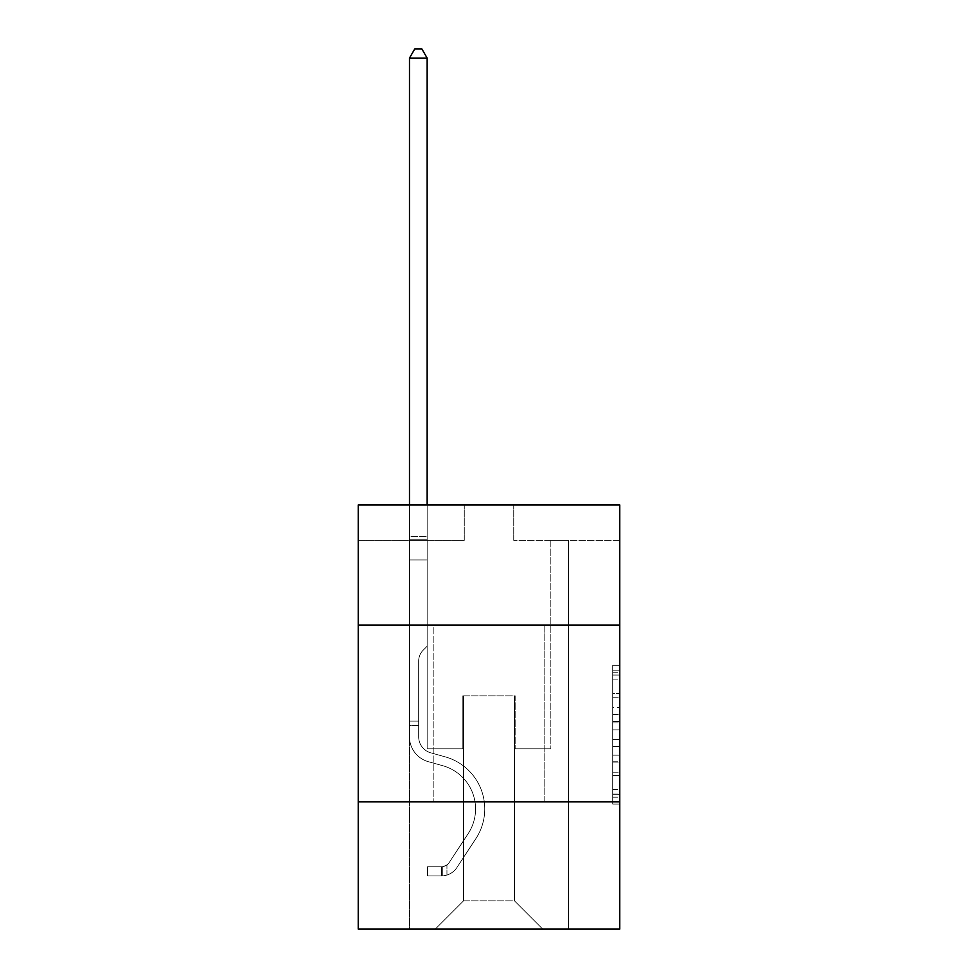 <?xml version="1.0" encoding="UTF-8"?>
<svg xmlns="http://www.w3.org/2000/svg" width="978" height="978" viewBox="0 0 978 978"><rect width="100%" height="100%" fill="white"/><g stroke="black" fill="none" stroke-linecap="round" stroke-linejoin="round"><path stroke-width="0.73" stroke-dasharray="4.89 3.67" d="M612.705 707.644L612.705 729.857L619.771 729.857L619.771 797.156L619.771 672.265L619.771 729.857L612.705 729.857L612.705 670.187L612.705 804.099L612.705 665.321L612.705 794.38L619.771 794.38L612.705 794.38L619.771 794.38L612.705 794.38L612.705 772.18L612.705 804.099L619.771 804.099L619.771 665.321L619.771 794.038L619.771 739.564L612.705 739.564L619.771 739.564L619.771 772.18L619.771 675.04L612.705 675.04L619.771 675.04L619.771 804.099L619.771 672.265L619.771 804.099L612.705 804.099L612.705 665.321L619.771 665.321L619.771 672.265L619.771 665.321L619.771 672.265L619.771 665.321L619.771 670.187L619.771 665.321L612.705 665.321L612.705 675.04L619.771 675.04L612.705 675.04L612.705 707.644L619.771 707.644M544.135 625.15L544.135 801.862L433.865 801.862L544.135 801.862L433.865 801.862L544.135 801.862L544.135 625.15L433.865 625.15L433.865 801.862L433.865 625.15L544.135 625.15M619.771 721.532L619.771 714.588L619.771 721.532L612.705 721.532L612.705 693.598L612.705 775.823L612.705 755.175L619.771 755.175L612.705 755.175L612.705 804.099L619.771 804.099L612.705 804.099L619.771 804.099L612.705 804.099L612.705 665.321L619.771 665.321L612.705 665.321L619.771 665.321L612.705 665.321L612.705 721.532L619.771 721.532M619.771 801.862L619.771 929.1L358.229 929.1L358.229 801.862L619.771 801.862L619.771 504.978L513.743 504.978L619.771 504.978L619.771 540.321L619.771 504.978L358.229 504.978L464.257 504.978L358.229 504.978L358.229 540.321L464.257 540.321L358.229 540.321L358.229 504.978L358.229 625.15L619.771 625.15L358.229 625.15L358.229 801.862L619.771 801.862L358.229 801.862M409.476 929.1L568.524 929.1L568.524 540.321L550.846 540.321L568.524 540.321L550.846 540.321L568.524 540.321L550.846 540.321L568.524 540.321L550.846 540.321L568.524 540.321L550.846 540.321L568.524 540.321L550.846 540.321L568.524 540.321L568.524 929.1L568.524 540.321L568.524 929.1L568.524 540.321L568.524 929.1L568.524 540.321L568.524 929.1L568.524 540.321L568.524 929.1L568.524 540.321L568.524 929.1L409.476 929.1L435.283 929.1L409.476 929.1L435.283 929.1L409.476 929.1L435.283 929.1L409.476 929.1L435.283 929.1L409.476 929.1L435.283 929.1L409.476 929.1L409.476 540.321L427.154 540.321L409.476 540.321L427.154 540.321L409.476 540.321L427.154 540.321L409.476 540.321L427.154 540.321L409.476 540.321L427.154 540.321L409.476 540.321L427.154 540.321L409.476 540.321L409.476 929.1M619.771 540.321L513.743 540.321L619.771 540.321M463.548 900.824L463.548 695.835L463.548 900.824L463.548 695.835L514.452 695.835L514.452 900.824L463.548 900.824L435.283 929.1L463.548 900.824L463.548 695.835L463.548 900.824L463.548 695.835L462.851 695.835L462.851 748.842L427.154 748.842L427.154 540.321L427.154 748.842L427.154 540.321L427.154 748.842L427.154 540.321L427.154 748.842L427.154 540.321L427.154 748.842L427.154 540.321L427.154 748.842L427.154 540.321L427.154 748.842L462.851 748.842L427.154 748.842L462.851 748.842L427.154 748.842L462.851 748.842L427.154 748.842L462.851 748.842L427.154 748.842L462.851 748.842L427.154 748.842L462.851 748.842L462.851 695.835L462.851 748.842L462.851 695.835L462.851 748.842L462.851 695.835L462.851 748.842L462.851 695.835L462.851 748.842L462.851 695.835L462.851 748.842L462.851 695.835L463.548 695.835L462.851 695.835L463.548 695.835L462.851 695.835L463.548 695.835L462.851 695.835L463.548 695.835L462.851 695.835L463.548 695.835L462.851 695.835L463.548 695.835L463.548 900.824L435.283 929.1L463.548 900.824L463.548 695.835L463.548 900.824L435.283 929.1L463.548 900.824L463.548 695.835L463.548 900.824L435.283 929.1L463.548 900.824L463.548 695.835L463.548 900.824L435.283 929.1L463.548 900.824L435.283 929.1L463.548 900.824L514.452 900.824L514.452 695.835L514.452 900.824L542.717 929.1L514.452 900.824L514.452 695.835L514.452 900.824L542.717 929.1L514.452 900.824L514.452 695.835L514.452 900.824L542.717 929.1L514.452 900.824L514.452 695.835L514.452 900.824L542.717 929.1L514.452 900.824L514.452 695.835L514.452 900.824L542.717 929.1L514.452 900.824L514.452 695.835L514.452 900.824L542.717 929.1L514.452 900.824L514.452 695.835L463.548 695.835L463.548 900.824L435.283 929.1L463.548 900.824M515.149 695.835L514.452 695.835L515.149 695.835L514.452 695.835L515.149 695.835L514.452 695.835L515.149 695.835L514.452 695.835L515.149 695.835L514.452 695.835L515.149 695.835L514.452 695.835L515.149 695.835L515.149 748.842L515.149 695.835M542.717 929.1L514.452 900.824L542.717 929.1M513.743 540.321L513.743 504.978L513.743 540.321M464.257 540.321L464.257 504.978L464.257 540.321M550.846 540.321L550.846 748.842L515.149 748.842L550.846 748.842L515.149 748.842L550.846 748.842L515.149 748.842L550.846 748.842L515.149 748.842L550.846 748.842L515.149 748.842L550.846 748.842L515.149 748.842L550.846 748.842L550.846 540.321M619.771 625.15L358.229 625.15M612.705 729.857L619.771 729.857L612.705 729.857M612.705 670.187L612.705 665.321L612.705 670.187L619.771 670.187L612.705 670.187M612.705 775.468L612.705 746.507L612.705 775.468L619.771 775.468L612.705 775.468M612.705 746.507L612.705 739.564L619.771 739.564L612.705 739.564L612.705 746.507L619.771 746.507L612.705 746.507M612.705 693.598L612.705 675.04L612.705 693.598L619.771 693.598L612.705 693.598M612.705 665.321L619.771 665.321L612.705 665.321L612.705 672.265L612.705 665.321L619.771 665.321M612.705 804.099L619.771 804.099L612.705 804.099L612.705 797.156L612.705 804.099M409.476 725.383L409.476 58.093L409.476 559.966L409.476 58.093L427.154 58.093L427.154 536.641L427.154 58.093L409.476 58.093L414.782 48.9L421.848 48.9L414.782 48.9L409.476 58.093L409.476 559.966L409.476 58.093L427.154 58.093L421.848 48.9L427.154 58.093L427.154 559.966L409.476 559.966L409.476 539.281L409.476 559.966L427.154 559.966L427.154 646.213L423.168 650.199A15.355 15.355 0 0 0 418.67 661.055A15.355 15.355 0 0 1 423.168 650.199L427.154 646.213L427.154 58.093L409.476 58.093L414.782 48.9L421.848 48.9L414.782 48.9L409.476 58.093L409.476 539.281L409.476 58.093L427.154 58.093L421.848 48.9L427.154 58.093L427.154 559.966L409.476 559.966L409.476 736.837A25.807 25.807 0 0 0 428.352 761.691A25.807 25.807 0 0 1 409.476 736.837L409.476 559.966L427.154 559.966L427.154 646.213L423.168 650.199A15.355 15.355 0 0 0 418.67 661.055A15.355 15.355 0 0 1 423.168 650.199L427.154 646.213L427.154 58.093L409.476 58.093L414.782 48.9L421.848 48.9L414.782 48.9L409.476 58.093L409.476 736.837A25.807 25.807 0 0 0 428.352 761.691A25.807 25.807 0 0 1 409.476 736.837L409.476 559.966L427.154 559.966L427.154 646.213L423.168 650.199A15.355 15.355 0 0 0 418.67 661.055A15.355 15.355 0 0 1 423.168 650.199L427.154 646.213L427.154 559.966L409.476 559.966L409.476 736.837A25.807 25.807 0 0 0 428.352 761.691A25.807 25.807 0 0 1 409.476 736.837L409.476 559.966L427.154 559.966L427.154 539.281L427.154 646.213L423.168 650.199A15.355 15.355 0 0 0 418.67 661.055A15.355 15.355 0 0 1 423.168 650.199L427.154 646.213L427.154 559.966L409.476 559.966L409.476 736.837A25.807 25.807 0 0 0 428.352 761.691L442.728 765.701L428.352 761.691A25.807 25.807 0 0 1 409.476 736.837L409.476 559.966L427.154 559.966L427.154 536.641L427.154 646.213L423.168 650.199A15.355 15.355 0 0 0 418.67 661.055A15.355 15.355 0 0 1 423.168 650.199L427.154 646.213L427.154 559.966L409.476 559.966L409.476 736.837A25.807 25.807 0 0 0 428.352 761.691A25.807 25.807 0 0 1 409.476 736.837L409.476 559.966L427.154 559.966L427.154 58.093L421.848 48.9L427.154 58.093L427.154 646.213L423.168 650.199A15.355 15.355 0 0 0 418.67 661.055A15.355 15.355 0 0 1 423.168 650.199L427.154 646.213L427.154 559.966L409.476 559.966L409.476 736.837L409.476 725.383L418.67 725.383L418.67 721.141L409.476 721.141L418.67 721.141L418.67 736.837L418.67 661.055L418.67 736.837A16.614 16.614 0 0 0 430.821 752.84A16.614 16.614 0 0 1 418.67 736.837L418.67 661.055L418.67 736.837L418.67 721.141L409.476 721.141L418.67 721.141L418.67 736.837A16.614 16.614 0 0 0 430.821 752.84A16.614 16.614 0 0 1 418.67 736.837L418.67 661.055L418.67 736.837A16.614 16.614 0 0 0 430.821 752.84A16.614 16.614 0 0 1 418.67 736.837L418.67 661.055L418.67 736.837L418.67 721.141L409.476 721.141L418.67 721.141L418.67 736.837A16.614 16.614 0 0 0 430.821 752.84L445.198 756.85L430.821 752.84A16.614 16.614 0 0 1 418.67 736.837L418.67 661.055L418.67 736.837A16.614 16.614 0 0 0 430.821 752.84A16.614 16.614 0 0 1 418.67 736.837L418.67 661.055L418.67 736.837L418.67 725.383L409.476 725.383M441.64 875.946A18.729 18.729 0 0 0 456.946 867.486L475.895 838.598A54.071 54.071 0 0 0 445.198 756.85L430.821 752.84A16.614 16.614 0 0 1 418.67 736.837A16.614 16.614 0 0 0 430.821 752.84L445.198 756.85L430.821 752.84A16.614 16.614 0 0 1 418.67 736.837A16.614 16.614 0 0 0 430.821 752.84A16.614 16.614 0 0 1 418.67 736.837A16.614 16.614 0 0 0 430.821 752.84L445.198 756.85A54.071 54.071 0 0 1 475.895 838.598A54.071 54.071 0 0 0 445.198 756.85L430.821 752.84A16.614 16.614 0 0 1 418.67 736.837A16.614 16.614 0 0 0 430.821 752.84L445.198 756.85L430.821 752.84A16.614 16.614 0 0 1 418.67 736.837A16.614 16.614 0 0 0 430.821 752.84A16.614 16.614 0 0 1 418.67 736.837A16.614 16.614 0 0 0 430.821 752.84L445.198 756.85L430.821 752.84A16.614 16.614 0 0 1 418.67 736.837A16.614 16.614 0 0 0 430.821 752.84L445.198 756.85A54.071 54.071 0 0 1 475.895 838.598A54.071 54.071 0 0 0 445.198 756.85L430.821 752.84L445.198 756.85A54.071 54.071 0 0 1 475.895 838.598L456.946 867.486L475.895 838.598A54.071 54.071 0 0 0 445.198 756.85L430.821 752.84L445.198 756.85A54.071 54.071 0 0 1 475.895 838.598A54.071 54.071 0 0 0 445.198 756.85L430.821 752.84L445.198 756.85A54.071 54.071 0 0 1 475.895 838.598A54.071 54.071 0 0 0 445.198 756.85L430.821 752.84L445.198 756.85A54.071 54.071 0 0 1 475.895 838.598L456.946 867.486L475.895 838.598A54.071 54.071 0 0 0 445.198 756.85A54.071 54.071 0 0 1 475.895 838.598A54.071 54.071 0 0 0 445.198 756.85A54.071 54.071 0 0 1 475.895 838.598L456.946 867.486A18.729 18.729 0 0 1 446.946 875.065A18.729 18.729 0 0 0 456.946 867.486L475.895 838.598A54.071 54.071 0 0 0 445.198 756.85A54.071 54.071 0 0 1 475.895 838.598L456.946 867.486L475.895 838.598A54.071 54.071 0 0 0 445.198 756.85A54.071 54.071 0 0 1 475.895 838.598A54.071 54.071 0 0 0 445.198 756.85A54.071 54.071 0 0 1 475.895 838.598L456.946 867.486L475.895 838.598A54.071 54.071 0 0 0 445.198 756.85A54.071 54.071 0 0 1 475.895 838.598L456.946 867.486A18.729 18.729 0 0 1 446.946 875.065C441.494 876.227 441.494 876.227 446.946 875.065C441.494 876.227 441.494 876.227 446.946 875.065A18.729 18.729 0 0 0 456.946 867.486L475.895 838.598L456.946 867.486A18.729 18.729 0 0 1 446.946 875.065C441.494 876.227 441.494 876.227 446.946 875.065C441.494 876.227 441.494 876.227 446.946 875.065A18.729 18.729 0 0 0 456.946 867.486L475.895 838.598L456.946 867.486A18.729 18.729 0 0 1 446.946 875.065C441.494 876.227 441.494 876.227 446.946 875.065C441.494 876.227 441.494 876.227 446.946 875.065A18.729 18.729 0 0 0 456.946 867.486L475.895 838.598L456.946 867.486A18.729 18.729 0 0 1 446.946 875.065C441.494 876.227 441.494 876.227 446.946 875.065C441.494 876.227 441.494 876.227 446.946 875.065A18.729 18.729 0 0 0 456.946 867.486L475.895 838.598L456.946 867.486A18.729 18.729 0 0 1 446.946 875.065C441.494 876.227 441.494 876.227 446.946 875.065C441.494 876.227 441.494 876.227 446.946 875.065A18.729 18.729 0 0 0 456.946 867.486A18.729 18.729 0 0 1 441.64 875.946L441.64 866.752A9.548 9.548 0 0 0 449.269 862.449L468.217 833.562A44.89 44.89 0 0 0 442.728 765.701L428.352 761.691A25.807 25.807 0 0 1 409.476 736.837A25.807 25.807 0 0 0 428.352 761.691L442.728 765.701A44.89 44.89 0 0 1 468.217 833.562A44.89 44.89 0 0 0 442.728 765.701L428.352 761.691A25.807 25.807 0 0 1 409.476 736.837A25.807 25.807 0 0 0 428.352 761.691A25.807 25.807 0 0 1 409.476 736.837A25.807 25.807 0 0 0 428.352 761.691L442.728 765.701L428.352 761.691A25.807 25.807 0 0 1 409.476 736.837A25.807 25.807 0 0 0 428.352 761.691L442.728 765.701L428.352 761.691A25.807 25.807 0 0 1 409.476 736.837A25.807 25.807 0 0 0 428.352 761.691A25.807 25.807 0 0 1 409.476 736.837A25.807 25.807 0 0 0 428.352 761.691L442.728 765.701A44.89 44.89 0 0 1 468.217 833.562A44.89 44.89 0 0 0 442.728 765.701L428.352 761.691A25.807 25.807 0 0 1 409.476 736.837A25.807 25.807 0 0 0 428.352 761.691L442.728 765.701A44.89 44.89 0 0 1 468.217 833.562L449.269 862.449L468.217 833.562A44.89 44.89 0 0 0 442.728 765.701L428.352 761.691L442.728 765.701A44.89 44.89 0 0 1 468.217 833.562A44.89 44.89 0 0 0 442.728 765.701L428.352 761.691L442.728 765.701A44.89 44.89 0 0 1 468.217 833.562A44.89 44.89 0 0 0 442.728 765.701L428.352 761.691L442.728 765.701A44.89 44.89 0 0 1 468.217 833.562L449.269 862.449L468.217 833.562A44.89 44.89 0 0 0 442.728 765.701A44.89 44.89 0 0 1 468.217 833.562A44.89 44.89 0 0 0 442.728 765.701A44.89 44.89 0 0 1 468.217 833.562L449.269 862.449A9.548 9.548 0 0 1 446.946 864.894C441.591 867.364 441.591 867.364 446.946 864.894C441.591 867.364 441.591 867.364 446.946 864.894A9.548 9.548 0 0 0 449.269 862.449L468.217 833.562A44.89 44.89 0 0 0 442.728 765.701A44.89 44.89 0 0 1 468.217 833.562L449.269 862.449L468.217 833.562A44.89 44.89 0 0 0 442.728 765.701A44.89 44.89 0 0 1 468.217 833.562A44.89 44.89 0 0 0 442.728 765.701A44.89 44.89 0 0 1 468.217 833.562L449.269 862.449L468.217 833.562A44.89 44.89 0 0 0 442.728 765.701A44.89 44.89 0 0 1 468.217 833.562L449.269 862.449A9.548 9.548 0 0 1 446.946 864.894C441.591 867.364 441.591 867.364 446.946 864.894C441.591 867.364 441.591 867.364 446.946 864.894A9.548 9.548 0 0 0 449.269 862.449L468.217 833.562L449.269 862.449A9.548 9.548 0 0 1 446.946 864.894C441.591 867.364 441.591 867.364 446.946 864.894C441.591 867.364 441.591 867.364 446.946 864.894A9.548 9.548 0 0 0 449.269 862.449L468.217 833.562L449.269 862.449A9.548 9.548 0 0 1 446.946 864.894C441.591 867.364 441.591 867.364 446.946 864.894C441.591 867.364 441.591 867.364 446.946 864.894A9.548 9.548 0 0 0 449.269 862.449L468.217 833.562L449.269 862.449A9.548 9.548 0 0 1 446.946 864.894C441.591 867.364 441.591 867.364 446.946 864.894C441.591 867.364 441.591 867.364 446.946 864.894A9.548 9.548 0 0 0 449.269 862.449L468.217 833.562L449.269 862.449A9.548 9.548 0 0 1 446.946 864.894C441.591 867.364 441.591 867.364 446.946 864.894C441.591 867.364 441.591 867.364 446.946 864.894A9.548 9.548 0 0 0 449.269 862.449A9.548 9.548 0 0 1 441.64 866.752L441.64 875.946L427.496 875.946L441.64 875.946A18.729 18.729 0 0 0 456.946 867.486A18.729 18.729 0 0 1 441.64 875.946L441.64 866.752L427.496 866.752L441.64 866.752A9.548 9.548 0 0 0 449.269 862.449A9.548 9.548 0 0 1 441.64 866.752L441.64 875.946L427.496 875.946L427.496 866.752L427.496 875.946L441.64 875.946A18.729 18.729 0 0 0 456.946 867.486A18.729 18.729 0 0 1 441.64 875.946L441.64 866.752L427.496 866.752L441.64 866.752A9.548 9.548 0 0 0 449.269 862.449A9.548 9.548 0 0 1 441.64 866.752L441.64 875.946L427.496 875.946L427.496 866.752L427.496 875.946L441.64 875.946A18.729 18.729 0 0 0 456.946 867.486A18.729 18.729 0 0 1 441.64 875.946L441.64 866.752L427.496 866.752L441.64 866.752A9.548 9.548 0 0 0 449.269 862.449A9.548 9.548 0 0 1 441.64 866.752L441.64 875.946L427.496 875.946L427.496 866.752L427.496 875.946L441.64 875.946A18.729 18.729 0 0 0 456.946 867.486A18.729 18.729 0 0 1 441.64 875.946L441.64 866.752L427.496 866.752L441.64 866.752A9.548 9.548 0 0 0 449.269 862.449A9.548 9.548 0 0 1 441.64 866.752L441.64 875.946L427.496 875.946L427.496 866.752L427.496 875.946L441.64 875.946A18.729 18.729 0 0 0 456.946 867.486A18.729 18.729 0 0 1 441.64 875.946L441.64 866.752L427.496 866.752L441.64 866.752A9.548 9.548 0 0 0 449.269 862.449A9.548 9.548 0 0 1 441.64 866.752L441.64 875.946L427.496 875.946L427.496 866.752L427.496 875.946L441.64 875.946M409.476 504.978L409.476 58.093L427.154 58.093L409.476 58.093L414.782 48.9L421.848 48.9L414.782 48.9L409.476 58.093L409.476 536.641L409.476 58.093L427.154 58.093L421.848 48.9L427.154 58.093L427.154 536.641L427.154 58.093L409.476 58.093L414.782 48.9L421.848 48.9L414.782 48.9L409.476 58.093L427.154 58.093L421.848 48.9L427.154 58.093L427.154 504.978M427.496 866.752L441.286 866.752L427.496 866.752L427.496 875.946L427.496 866.752M409.476 536.641L409.476 539.281L409.476 536.641L427.154 536.641L409.476 536.641M446.946 875.065C441.494 876.227 441.494 876.227 446.946 875.065C441.494 876.227 441.494 876.227 446.946 875.065L446.946 864.894L446.946 875.065M427.154 58.093L421.848 48.9L414.782 48.9L409.476 58.093M612.705 772.18L619.771 772.18L612.705 772.18M612.705 761.764L619.771 761.764M612.705 697.241L619.771 697.241L612.705 697.241M612.705 672.265L619.771 672.265M612.705 797.156L619.771 797.156M612.705 789.527L619.771 789.527M612.705 679.893L619.771 679.893M612.705 722.913L619.771 722.913L612.705 722.913M612.705 762.119L619.771 762.119L612.705 762.119M612.705 775.823L619.771 775.823L612.705 775.823M612.705 714.588L619.771 714.588L612.705 714.588M409.476 539.281L427.154 539.281L409.476 539.281M612.705 794.038L619.771 794.038M612.705 794.38L619.771 794.38M612.705 675.04L619.771 675.04M442.704 866.642L442.704 875.885L442.704 866.642"/><path stroke-width="1.47" d="M619.771 625.15L619.771 504.978L358.229 504.978L358.229 625.15L619.771 625.15L619.771 929.1L358.229 929.1L358.229 625.15M619.771 801.862L358.229 801.862M427.154 504.978L427.154 58.093L409.476 58.093L409.476 504.978M409.476 58.093L414.782 48.9L421.848 48.9L427.154 58.093"/></g></svg>
